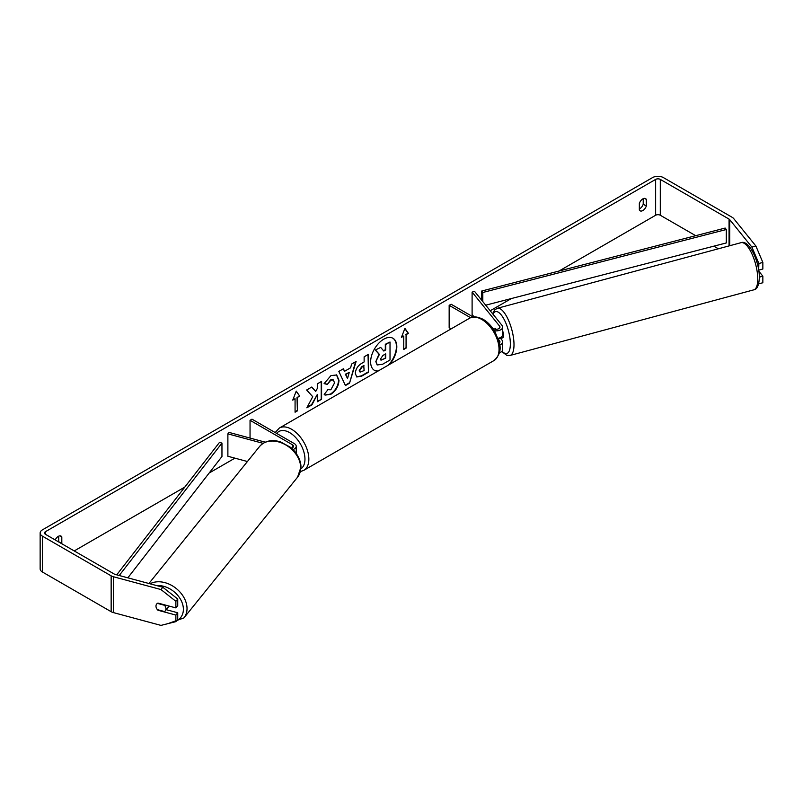 <?xml version="1.0" encoding="UTF-8"?>
<svg xmlns="http://www.w3.org/2000/svg" width="803" height="803" viewBox="0 0 803 803"><rect width="100%" height="100%" fill="white"/><g stroke="black" fill="none" stroke-linecap="round" stroke-linejoin="round"><path stroke-width="1.2" d="M495.351 328.487L495.049 328.568A5.491 1.897 74.9 0 0 494.658 329.12A5.491 1.897 74.9 0 1 495.28 328.457A5.491 1.897 74.9 0 1 495.321 328.447L495.993 329.29M499.637 345.079A6.585 3.804 0 0 0 502.708 341.857A6.585 3.804 0 0 0 502.086 340.251L500.56 338.354M492.671 328.216L493.403 328.638A3.844 2.218 180 0 0 497.589 329.12A3.844 2.218 180 0 0 499.968 327.072A3.844 2.218 180 0 0 499.607 326.138L472.104 292.091L474.593 291.419L502.086 325.466A6.585 3.804 180 0 1 502.708 327.072A6.585 3.804 180 0 1 494.367 330.736M502.708 341.857L502.708 349.476A6.585 3.804 180 0 1 499.336 352.798M499.315 343.092A3.844 2.218 0 0 0 499.968 341.857A3.844 2.218 0 0 0 499.607 340.924L498.362 339.388M451.125 328.879L449.158 327.744L449.158 305.331L451.095 304.217L473.208 316.984M470.598 317.717L449.158 305.331M502.708 327.072L502.708 334.69A6.585 3.804 180 0 1 498.011 338.334M472.104 292.091L472.104 314.495L474.041 316.894M265.271 442.172L229.046 432.415L227.881 433.851L263.103 443.336M227.881 433.851L227.881 456.265L247.424 461.524M292.954 449.57A6.585 3.804 0 0 0 296.227 446.287A6.585 3.804 0 0 0 294.299 443.597L251.991 419.166L250.044 420.29L250.044 438.077M291.529 448.215A3.844 2.218 0 0 0 293.476 446.287A3.844 2.218 0 0 0 292.352 444.711L250.044 420.29M168.66 605.954A5.491 4.065 38.9 0 1 168.008 607.47L165.217 610.912A5.491 4.065 38.9 0 1 164.505 611.555L157.398 609.648A5.491 4.065 38.9 0 1 155.973 606.124A5.491 4.065 38.9 0 1 156.685 604.017A5.491 4.065 38.9 0 1 157.398 603.374L164.505 605.281A5.491 4.065 38.9 0 1 165.93 608.804A5.491 4.065 38.9 0 1 165.217 610.912M388.431 365.074A18.509 10.69 120 0 0 392.777 338.173M389.656 364.371A18.509 10.69 120 0 0 392.978 338.284A18.509 10.69 120 0 0 383.724 339.207A18.509 10.69 120 0 0 371.628 355.518A18.509 10.69 120 0 0 374.469 370.354A18.509 10.69 120 0 0 377.791 371.217M695.689 235.691L660.297 215.254A3.292 1.897 0 0 0 655.639 215.254L559.039 271.033M511.401 298.535L490.211 310.761M234.918 458.162L209.151 473.027M184.81 487.09L74.227 550.928M751.909 247.123L755.894 246.049L762.85 262.43L758.875 263.504L751.909 247.123L729.706 219.641A3.292 1.897 0 0 0 729.054 219.099L660.297 179.4A3.292 1.897 0 0 0 655.639 179.4L45.51 531.656A3.292 1.897 0 0 0 44.536 533.001A3.292 1.897 0 0 0 45.51 534.346L114.257 574.045A3.292 1.897 0 0 0 115.2 574.426L162.808 587.244L177.734 599.018L177.734 605.603L175.877 607.901L175.877 601.317L160.951 589.543L162.808 587.244M312.728 396.702L306.846 407.804L311.955 404.863L317.295 394.504L317.295 401.781L321.601 399.292L321.601 381.365L317.295 383.854L317.295 388.481L315.72 391.422L311.815 387.016L306.646 389.997L312.728 396.702M344.557 371.287L350.57 367.814L351.664 364.01L356.11 361.44L349.536 383.182L345.42 385.56L338.846 371.408L343.433 368.758L344.557 371.287L343.202 368.888M639.339 203.44A5.491 3.172 -60 0 1 645.582 198.622A5.491 3.172 -60 0 1 646.325 199.405L646.325 206A5.491 3.172 -60 0 1 642.832 210.547A5.491 3.172 -60 0 1 640.091 210.818A5.491 3.172 -60 0 1 639.339 210.035L639.339 203.44M61.721 543.711A5.491 3.172 120 0 0 61.811 543.47L61.811 536.876A5.491 3.172 120 0 0 61.058 536.093A5.491 3.172 120 0 0 55.206 539.947M292.744 400.125L296.237 391.121L299.73 396.09L297.401 397.435L297.401 410.875L295.072 412.22L295.072 398.78L292.744 400.125M406.077 334.69L408.406 333.345L404.913 328.377L401.42 337.38L403.748 336.035L403.748 349.476L406.077 348.141L406.077 334.69L406.077 348.141M355.327 373.525L355.327 373.475C355.619 369.039 357.847 365.596 362.002 363.167L364.13 361.932L364.13 356.813L368.436 354.324L368.436 372.251L361.782 376.095L356.753 376.988L355.327 373.525M327.453 389.636L330.846 389.786L334.55 382.901L333.345 379.939L330.846 380.2L327.343 384.406L324.101 383.613L330.977 375.593L336.678 374.971L338.986 380.291C338.605 386.233 335.875 390.91 330.796 394.343L325.095 395.106L324.211 394.403L327.775 389.887M643.223 198.692L643.223 204.213A5.491 3.172 -60 0 1 639.73 208.76A5.491 3.172 -60 0 1 639.339 208.961M755.894 246.049L733.691 218.567A7.689 4.437 0 0 0 732.155 217.302L663.408 177.604A7.689 4.437 0 0 0 652.538 177.604L42.398 529.87A7.689 4.437 0 0 0 40.15 533.001A7.689 4.437 0 0 0 42.398 536.143L111.155 575.841A7.689 4.437 0 0 0 113.343 576.725L160.951 589.543M58.619 541.915A5.491 3.172 120 0 0 58.699 541.684L58.699 536.163M718.374 248.789L713.847 246.17M40.15 533.001L40.15 568.855A7.689 4.437 0 0 0 42.398 571.997L111.155 611.695A7.689 4.437 0 0 0 113.343 612.579L160.951 625.396L175.877 621.642L177.734 619.354L177.734 612.769L175.877 615.068L175.877 621.642M175.877 615.068L157.97 610.25A5.491 4.065 38.9 0 1 156.685 604.017A5.491 4.065 38.9 0 1 157.97 603.073L175.877 607.901M177.734 599.018L175.877 601.317M166.221 609.668L177.734 612.769M758.875 263.504L758.654 269.818M758.664 283.81L762.85 282.756L762.85 276.182L758.875 271.263M758.875 282.907L758.875 283.83M759.337 277.125L762.85 276.182M758.875 270.079L762.85 269.015L762.85 262.43M646.325 199.405L644.528 198.371M646.325 206L643.223 204.213M61.811 536.876L60.004 535.832M61.811 543.47L58.699 541.684M374.268 370.233A18.509 10.69 120 0 0 378.233 370.956M375.824 361.591L379.026 354.183L375.312 350.058L380.682 347.408L383.814 351.041L385.701 349.947L385.701 344.507L390.017 342.018L390.017 359.985L382.66 364.231L377.159 364.964L375.824 361.591L379.407 354.404L375.704 350.279M380.682 347.408L375.312 350.058M383.553 350.74L385.31 349.727L385.31 344.286L390.017 342.018M377.229 365.004L376.205 361.822M296.156 391.332L299.73 396.09M299.338 395.869L297.401 397.435M297.01 397.214L297.401 410.875M295.072 411.778L297.01 410.654M292.965 399.543L295.072 398.78M405.686 347.91L403.748 349.034M401.641 336.798L403.748 336.035M405.686 334.47L408.406 333.345M408.014 333.125L404.832 328.588M355.558 361.762L349.536 383.182M349.154 382.951L345.25 385.209M349.255 372.421L345.4 374.198L347.508 378.494L349.255 372.421L345.792 374.419L347.508 378.494M368.045 354.555L368.436 372.251M368.045 372.03L361.39 375.874L356.562 376.868M364.13 365.827L362.093 367.001L359.624 370.755L360.145 372.12L364.13 370.564L363.739 365.606L361.701 366.78L359.242 370.534L359.975 371.98M311.694 387.086L315.72 391.422M317.295 401.329L321.601 399.292M321.21 399.071L321.21 381.586M307.188 407.161L311.564 404.642L317.295 394.504M336.487 374.86L338.595 380.07C338.214 386.002 335.493 390.69 330.414 394.112L324.904 394.986M333.145 379.839L330.455 379.98L327.343 384.406M326.951 384.175L324.151 383.493M380.542 358.961L381.013 360.176L385.701 358.158L385.701 353.852L382.86 355.488L380.542 358.961M380.833 360.035L385.701 358.158M385.31 357.937L385.31 354.073M502.708 331.047A5.491 1.897 74.9 0 1 503.511 335.423A5.491 1.897 74.9 0 1 502.618 337.852L501.122 338.254A5.491 1.897 74.9 0 1 500.871 338.274M498.844 338.153A5.491 1.897 74.9 0 1 498.372 338.946L501.353 338.143A5.491 1.897 74.9 0 1 501.122 338.254M495.622 329.27L495.049 328.568M485.705 305.18L726.293 242.948L726.293 229.507L725.169 228.062L481.69 291.037L481.69 300.212M726.293 229.507L482.814 292.483L482.814 301.597M482.814 292.483L481.69 291.037M116.726 574.838L219.46 442.433L221.959 443.085L221.959 456.526L127.838 577.829M119.215 575.5L221.959 443.085M499.607 340.924L499.607 342.801M499.607 326.138L499.607 328.005M292.352 444.711L292.352 447.853M148.906 583.5L259.56 446.498A24.421 18.078 38.9 0 1 284.453 444.21A24.421 18.078 38.9 0 1 300.703 467.808A24.421 18.078 38.9 0 1 297.562 477.193L183.897 617.929A24.421 18.078 -141.1 0 0 187.029 608.544A24.421 18.078 -141.1 0 0 173.87 586.762A24.421 18.078 -141.1 0 0 150.031 583.801M156.695 585.598A21.681 16.04 38.9 0 1 183.385 609.306A21.681 16.04 38.9 0 1 176.449 620.94M297.562 477.193L300.954 467.135C301.175 458.222 293.436 449.078 290.355 447.221L280.377 441.821C271.655 439.291 264.719 440.847 259.56 446.498M655.639 179.4L655.639 215.254M45.51 531.656L45.51 534.346M113.343 576.725L113.343 612.579M660.297 179.4L660.297 215.254M729.054 219.099L729.054 245.909M729.706 219.641L729.706 245.728M42.398 536.143L42.398 571.997M111.155 575.841L111.155 611.695M757.761 279.042A24.421 8.431 -105.1 0 0 751.959 253.939A24.421 8.431 -105.1 0 0 741.089 242.667L741.089 242.667C749.239 239.394 759.558 262.009 759.337 277.597C758.955 285.346 757.109 289.431 753.786 289.843L753.786 289.843A24.421 8.431 -105.1 0 0 757.761 279.042M741.089 242.667L497.328 308.292A24.421 8.431 74.9 0 1 508.199 319.564A24.421 8.431 74.9 0 1 514 344.658A24.421 8.431 74.9 0 1 510.025 355.468L753.786 289.843M502.005 351.192A21.681 7.478 -105.1 0 0 510.347 343.895A21.681 7.478 -105.1 0 0 503.371 318.068A21.681 7.478 -105.1 0 0 493.072 314.294M493.975 360.547A24.421 14.103 -120 0 0 497.719 340.974A24.421 14.103 -120 0 0 481.76 319.453A24.421 14.103 -120 0 0 469.544 318.239C472.305 316.051 476.831 316.402 483.135 319.313C487.822 322.113 491.787 326.289 495.019 331.84L499.034 341.787C501.514 349.034 499.827 355.287 493.975 360.547L303.795 470.347L300.392 471.572M469.544 318.239L279.364 428.039A24.421 14.103 60 0 1 291.579 429.254A24.421 14.103 60 0 1 307.539 450.774A24.421 14.103 60 0 1 303.795 470.347M300.874 468.842A21.681 12.517 -120 0 0 303.685 451.346A21.681 12.517 -120 0 0 289.642 432.616A21.681 12.517 -120 0 0 276.654 433.409M296.227 453.906L296.227 446.287M183.897 617.929L167.897 623.65M497.328 308.292L494.648 309.948L492.61 313.732M501.694 351.503L506.874 355.388L510.025 355.468M279.364 428.039L275.178 432.556"/></g></svg>
